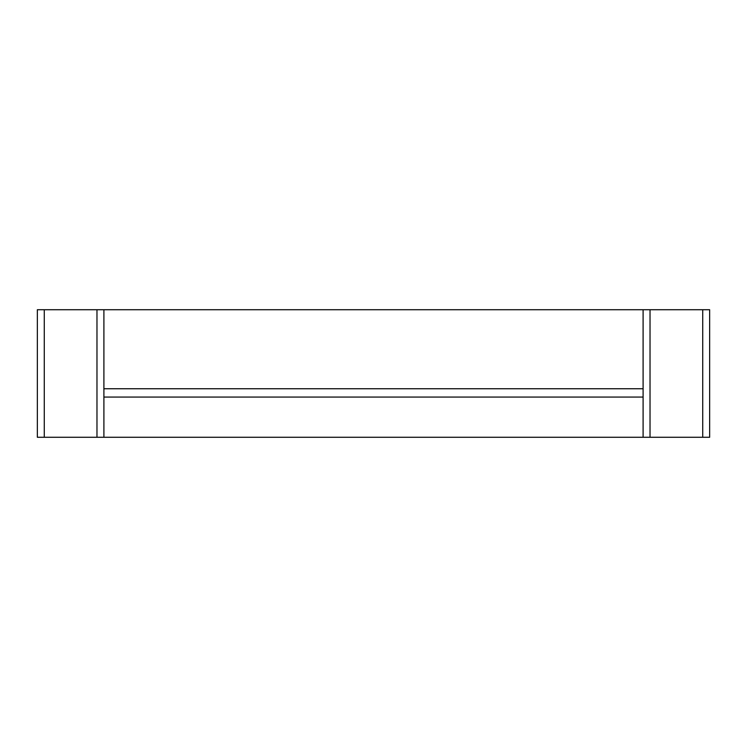 <?xml version="1.0" encoding="UTF-8"?>
<svg xmlns="http://www.w3.org/2000/svg" width="747" height="747" viewBox="0 0 747 747"><rect width="100%" height="100%" fill="white"/><g stroke="black" fill="none" stroke-linecap="round" stroke-linejoin="round"><path stroke-width="1.12" d="M702.722 309.725L702.722 437.275L709.65 437.275L709.65 309.725L37.35 309.725L37.35 437.275L103.898 437.275L103.898 397.068L643.102 397.068L643.102 437.275L103.898 437.275M702.722 437.275L643.102 437.275M103.898 309.725L103.898 397.068M643.102 309.725L643.102 397.068M103.898 388.748L643.102 388.748M44.278 309.725L44.278 437.275M96.97 309.725L96.97 437.275M650.03 309.725L650.03 437.275"/></g></svg>
